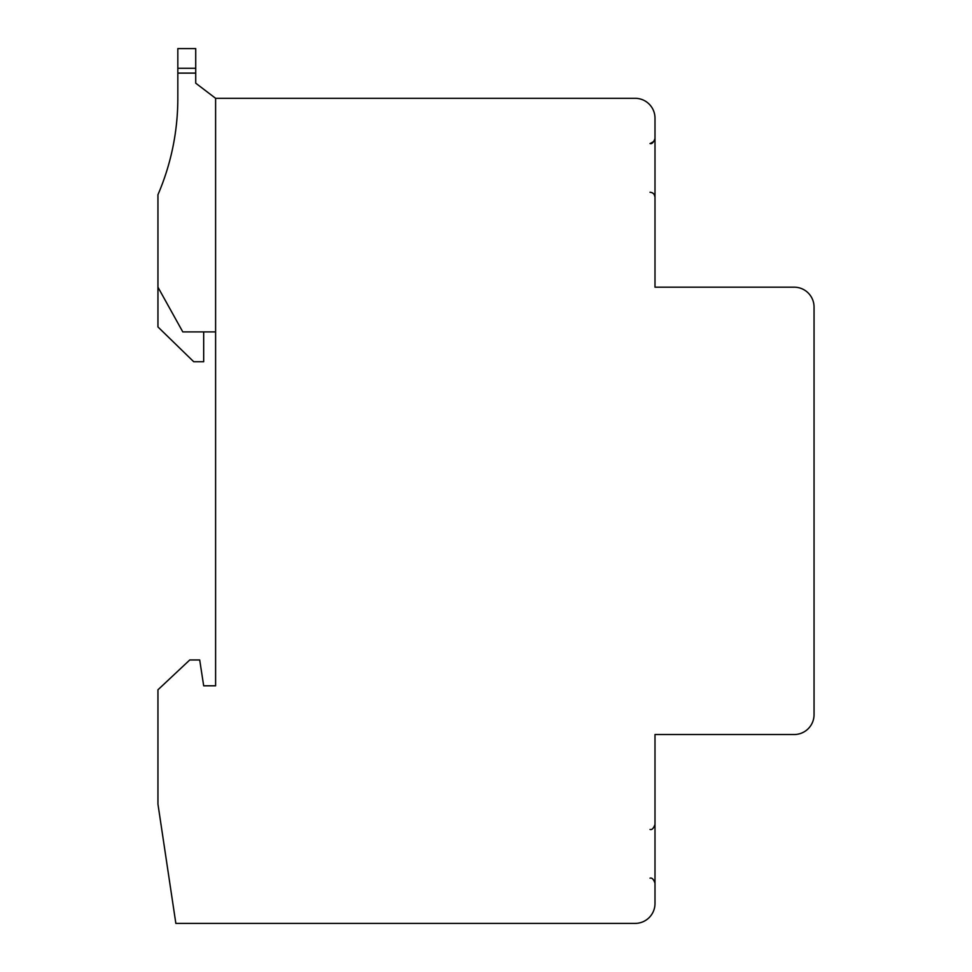 <?xml version="1.0" encoding="UTF-8"?>
<svg xmlns="http://www.w3.org/2000/svg" width="972" height="972" viewBox="0 0 972 972"><rect width="100%" height="100%" fill="white"/><g stroke="black" fill="none" stroke-linecap="round" stroke-linejoin="round"><path stroke-width="1.46" d="M195.724 83.179L215.602 98.306L215.602 685.807L203.683 685.807L199.697 659.964L189.759 659.964L157.95 689.792L157.95 804.111L175.847 923.4L635.117 923.4A19.877 19.877 0 0 0 654.994 903.523L654.994 734.528L794.173 734.528A19.877 19.877 0 0 0 814.05 714.639L814.05 307.067A19.877 19.877 0 0 0 794.173 287.177L654.994 287.177L654.994 118.183A19.877 19.877 0 0 0 635.117 98.306L215.602 98.306L195.724 83.179L195.724 73.107L177.827 73.107L177.827 98.306A243.778 243.778 0 0 1 157.95 194.728L157.95 287.177L182.797 331.914L215.602 331.914M195.724 68.271L195.724 48.6L177.827 48.6L177.827 68.271L195.724 68.271L195.724 73.107M177.827 73.107L177.827 68.271M203.683 331.914L203.683 361.742L193.732 361.742L157.95 326.944L157.95 287.177M650.025 878.166C651.92 877.558 653.573 879.21 654.994 883.135C653.573 879.21 651.92 877.558 650.025 878.166C651.92 877.558 653.573 879.21 654.994 883.135M650.511 192.274L652.176 192.735M653.208 193.392L654.229 194.57M654.35 194.765L654.994 197.219C654.703 194.193 653.038 192.541 650.025 192.249M650.025 143.54C651.86 144.196 653.512 142.532 654.994 138.571L654.326 141.049M650.244 143.528L654.241 141.195M650.025 829.456C651.92 830.076 653.573 828.411 654.994 824.487C653.573 828.411 651.92 830.076 650.025 829.456C651.92 830.076 653.573 828.411 654.994 824.487"/></g></svg>
